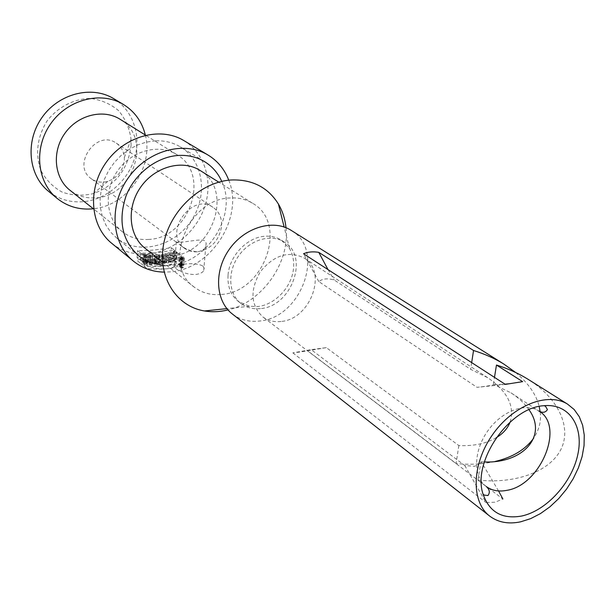 <?xml version="1.0" encoding="UTF-8"?>
<svg xmlns="http://www.w3.org/2000/svg" width="615" height="615" viewBox="0 0 615 615"><rect width="100%" height="100%" fill="white"/><g stroke="black" fill="none" stroke-linecap="round" stroke-linejoin="round"><path stroke-width="0.46" stroke-dasharray="3.08 2.31" d="M151.475 256.924L170.762 254.764L173.722 257.039L154.803 259.568L139.936 260.022L137.084 257.708L151.475 256.924M112.007 243.532C122.324 251.558 134.239 255.041 147.769 253.98C172.853 251.789 196.785 231.517 204.933 206.002C213.159 180.518 204.449 152.566 183.431 140.335M158.401 263.351L159.608 263.243L157.671 261.698L159.185 261.56L161.13 263.105L162.952 263.489L159.024 263.843L158.401 263.351L159.608 263.243L157.671 261.698L159.185 261.56L161.13 263.105L162.952 263.489L159.024 263.843L158.401 263.351L158.893 256.563L160.092 256.463L158.147 254.941L159.677 254.779L161.622 256.301L163.452 256.624L159.516 257.047L158.893 256.563M163.029 266.103L153.665 265.795L144.056 263.381L146.97 265.742C153.573 268.286 160.077 269.316 166.473 268.847C172.746 268.117 177.597 266.049 181.01 262.651L177.996 260.329C174.114 263.52 169.125 265.442 163.029 266.103M228.772 180.203C244.263 217.479 211.114 269.293 170.278 271.868L164.105 272.114M148.015 263.52L145.578 262.551L143.902 262.251L144.817 262.997L143.31 262.667L140.789 260.622L144.971 262.059L143.979 261.252L145.486 261.475L148.015 263.52L148.499 256.532L144.387 255.133L145.309 255.871L143.795 255.479L141.273 253.457L143.772 254.648L145.447 255.017L144.456 254.226L145.963 254.502L148.499 256.532M180.264 264.427C182.524 263.804 183.677 264.012 183.724 265.057C181.456 266.633 179.849 266.733 178.896 265.357L180.264 264.427M162.729 260.998L165.304 263.028L163.775 263.289L161.199 261.26L162.729 260.998L163.221 254.218L165.804 256.224L164.267 256.501L161.691 254.487L163.221 254.218M154.457 262.682L154.542 261.905L156.402 261.805L156.302 262.728L157.871 263.62L154.496 263.981L151.951 261.936L153.466 261.936L154.396 262.674L154.872 255.878L153.942 255.14L152.428 255.125L154.98 257.147L158.355 256.832L156.787 255.94L156.879 255.041L155.026 255.125L154.934 255.886M147.538 261.713L151.405 261.929L152.097 263.904L150.414 263.789L146.024 261.544L147.538 261.713L148.015 254.802L151.882 255.11L152.582 257.024L150.89 256.862L146.501 254.595L148.015 254.802M163.882 260.775L165.335 260.453L166.78 261.583L166.796 260.099L168.741 259.561L171.331 261.583L169.863 261.998L168.449 260.891L168.433 262.359L166.457 262.797L163.882 260.775L164.374 253.98L165.835 253.641L167.28 254.756L167.303 253.249L169.248 252.673L171.846 254.671L170.378 255.117L168.956 254.026L168.941 255.509L166.957 255.986L164.374 253.98M173.384 258.754L174.176 259.369L175.713 258.777L174.452 257.8L170.424 259.545C171.239 261.121 173.353 261.137 176.759 259.584L176.19 259.138C174.153 260.268 172.807 260.36 172.146 259.422L173.384 258.754L173.914 251.735L174.706 252.335L176.251 251.681L174.991 250.72L170.947 252.619C171.785 254.218 173.899 254.172 177.304 252.481L176.728 252.042C174.691 253.257 173.338 253.395 172.661 252.458L173.914 251.735M199.691 170.217C234.546 189.305 212.559 254.226 171.477 255.863C161.653 256.647 152.974 254.226 145.447 248.583M148.776 239.427C138.936 240.142 130.226 237.659 122.662 231.97C105.972 219.34 103.258 191.303 117.404 171.101C131.333 150.744 158.593 143.31 176.374 154.365C211.414 173.53 189.866 238.067 148.776 239.427M119.733 119.056C153.027 137.306 133.655 197.223 94.948 197.853C85.693 198.368 77.475 195.924 70.287 190.512M145.332 135.016C153.904 167.457 126.813 205.902 93.342 208.762M113.252 98.385C132.971 109.862 141.604 135.592 134.401 158.824C127.274 182.086 105.334 200.259 82.095 201.789C69.557 202.504 58.456 199.083 48.785 191.534M131.064 145.501L131.049 139.19C129.488 128.351 125.352 118.849 118.649 110.7C110.585 103.904 101.16 99.815 90.359 98.438C73.823 98.731 57.618 107.133 46.763 121.393C37.161 137.499 35.147 153.758 40.744 170.163C45.794 179.795 52.967 187.121 62.269 192.149C72.286 195.578 82.656 196.07 93.372 193.617C115.574 185.292 128.135 169.256 131.064 145.501M124.345 160.277L124.338 157.54C123.799 151.252 121.07 146.424 116.15 143.064C96.424 128.896 71.125 165.45 91.412 178.804C96.317 182.194 101.813 183.024 107.902 181.294C117.588 177.658 123.069 170.655 124.345 160.277M197.261 251.804C192.503 252.127 188.29 250.989 184.615 248.375C162.506 233.946 191.619 191.888 213.021 207.332C219.209 211.683 222.053 218.071 221.554 226.505C219.071 240.665 211.13 249.083 197.73 251.758L197.261 251.804C190.519 251.151 184.685 248.791 179.78 244.732L176.29 241.887C179.665 243.901 201.374 237.951 204.757 240.811L206.202 243.171L205.833 246.269C204.81 249.137 202.104 250.966 197.73 251.758M202.673 265.888C197.807 263.627 191.104 263.135 182.555 264.404C178.204 264.75 175.513 265.257 174.468 265.934C171.17 265.703 181.387 274.859 195.647 274.498C200.083 273.875 202.827 272.483 203.888 270.331L204.18 268.002L202.673 265.888M221.531 294.447C264.611 292.017 288.666 222.984 252.442 203.196C245.816 199.214 238.351 197.477 230.048 197.984C188.059 198.568 161.783 265.472 194.325 287.174C202.15 293.024 211.222 295.446 221.531 294.447M285.983 227.696C290.149 262.559 262.251 302.142 228.004 309.922M228.057 274.997C229.387 255.963 247.053 237.352 264.673 236.26C270.892 235.814 276.443 237.106 281.339 240.134L289.488 248.506C292.878 254.356 294.216 261.037 293.501 268.563C291.802 287.013 275.074 304.879 257.739 306.531L249.444 306.27L238.666 301.688C230.848 295.484 227.312 286.59 228.057 274.997M281.009 321.468C274.152 322.229 268.14 320.746 262.959 317.017C250.605 305.301 249.752 290.18 260.399 271.646C274.006 255.133 288.504 250.543 303.902 257.862C328.041 271.469 310.467 319.446 281.009 321.468M484.343 461.965L480.892 461.842L481.56 462.342L474.711 466.324L464.779 465.54L311.159 349.643L326.334 347.644L458.852 445.56C473.581 446.221 486.035 443.615 496.213 437.742M510.166 421.982C514.893 406.061 507.421 391.301 487.749 377.718L470.636 369.308L334.206 280.002C327.587 278.103 322.46 278.641 318.824 281.616L477.048 387.35C485.366 386.428 491.039 385.528 494.083 384.659L510.934 392.831C518.63 397.797 524.649 403.44 528.992 409.751M328.026 269.624L334.206 280.002M471.667 362.604L470.636 369.308M318.824 281.616L303.533 253.764M505.322 384.39L477.048 387.35M494.083 384.659L504.992 384.167M508.859 383.798L522.658 381.646M493.384 384.206L494.483 377.372M464.779 465.54L485.942 502.509L495.213 502.201L502.885 498.98L477.955 480.061C514.478 484.105 548.749 472.189 560.434 450.349C572.181 428.555 559.296 399.22 529.092 379.947M477.955 480.061L480.892 461.842M498.55 490.947L481.56 462.342M326.334 347.644L299.651 352.072L292.832 352.864L311.159 349.643M292.832 352.864L485.942 502.509M458.852 445.56L456.092 463.464L307.754 350.888M515.647 372.498C528.431 383.276 536.272 394.599 539.178 406.461M540.193 411.95C541.361 420.998 539.194 429.731 533.697 438.141M494.96 461.504C481.768 464.294 468.815 464.948 456.092 463.464M232.631 314.211C240.257 319.877 249.129 322.16 259.253 321.053C301.642 318.163 326.142 249.49 290.818 230.141M260.476 308.599C253.226 309.353 246.853 307.738 241.349 303.764C228.588 294.485 227.043 272.437 238.42 256.186C249.621 239.819 270.861 233.408 284.115 241.979C309.722 256.363 291.541 306.647 260.476 308.599M166.78 261.583L167.28 254.756M165.335 260.453L165.835 253.641M166.796 260.099L167.303 253.249M171.331 261.583L171.846 254.671M168.741 259.561L169.248 252.673M169.863 261.998L170.378 255.117M166.457 262.797L166.957 255.986M168.433 262.359L168.941 255.509M168.449 260.891L168.956 254.026M174.176 259.369L174.706 252.335M174.452 257.8L174.991 250.72M176.759 259.584L177.304 252.481M176.19 259.138L176.728 252.042M175.713 258.777L176.251 251.681M150.598 255.656L150.806 256.217L149.476 255.548L150.598 255.656L150.329 263.105L150.806 256.217M148.253 262.075L148.73 255.171M150.006 262.198L150.483 255.333M149.891 261.882L150.368 255.025M151.405 261.929L151.882 255.11M152.097 263.904L152.582 257.024M150.414 263.789L150.89 256.862M150.329 263.105L148.999 262.444L149.476 255.548M148.999 262.444L150.121 262.528M146.024 261.544L146.501 254.595M155.334 256.24L156.602 256.57L155.334 256.24L154.857 263.043L156.118 263.366L154.857 263.043M155.395 263.481L155.879 256.67M153.466 261.936L153.942 255.14M151.951 261.936L152.428 255.125M154.542 261.905L155.026 255.125M156.402 261.813L156.302 262.774C158.232 263.235 158.386 263.666 156.763 264.05L154.473 264.266L151.928 262.221L153.45 262.082L154.45 262.82L154.542 261.982L156.402 261.813L156.879 255.041M156.302 262.728L156.787 255.94M154.496 263.981L154.98 257.147M159.608 263.243L160.092 256.463M159.185 261.552L159.677 254.779M161.13 263.089L161.622 256.301M162.329 262.959L162.829 256.14M162.952 263.458L163.452 256.624M159.024 263.843L159.516 257.047M157.671 261.698L158.147 254.941M165.304 263.028L165.804 256.224M163.775 263.289L164.267 256.501M161.199 261.26L161.691 254.487M180.81 257.354C183.07 256.647 184.231 256.824 184.285 257.893C182.025 259.576 180.41 259.73 179.434 258.346L180.81 257.354M180.971 257.477L183.908 257.946C181.978 259.361 180.61 259.484 179.811 258.308L180.971 257.477M180.426 264.55L183.355 265.088C181.433 266.418 180.072 266.503 179.273 265.342L180.426 264.55M147.469 258.508C162.006 264.05 173.376 263.051 181.563 255.509L178.542 253.211C169.717 260.26 158.386 261.244 144.548 256.171L147.469 258.508L146.97 265.742M144.056 263.381L144.548 256.171M177.996 260.329L178.542 253.211M181.01 262.651L181.563 255.509M143.902 262.251L144.387 255.133M145.578 262.551L146.062 255.509M144.817 262.997L145.309 255.871M142.296 260.945L142.78 253.849M140.789 260.622L141.273 253.457M143.287 261.752L143.772 254.648M144.971 262.059L145.447 255.017M145.486 261.475L145.963 254.502M143.979 261.252L144.456 254.226M146.501 263.297L146.985 256.247M143.31 262.667L143.795 255.479M140.412 252.85L137.552 250.559C145.471 250.997 156.71 250.044 171.293 247.707L174.253 249.959C160.161 252.796 148.884 253.757 140.412 252.85L139.936 260.022M170.762 254.764L171.293 247.707M137.084 257.708L137.552 250.559M173.722 257.039L174.253 249.959M180.057 265.034L181.187 265.911L182.471 265.296L181.579 265.042L181.61 264.465L180.887 265.288L180.057 265.034L180.602 257.985L181.733 258.846L183.016 258.185L182.125 257.954L182.163 257.354L181.74 258.092L180.602 257.985M182.44 258.377L181.594 258.338L182.647 258.223L181.886 265.472L181.371 265.657L181.917 258.584M181.187 265.911L181.733 258.846M181.579 265.042L182.125 257.954M181.61 264.465L182.163 257.354M181.225 264.611L181.771 257.516M181.187 265.173L181.74 258.092M180.887 265.288L181.433 258.215M181.371 265.657L181.594 258.338M181.048 265.411L181.886 265.472M180.403 264.911L180.948 257.846M155.557 140.827L146.493 142.073L137.545 144.986L129.004 149.468L121.155 155.403L114.252 162.591L108.524 170.793L104.173 179.749L101.329 189.159L100.084 198.707L100.46 208.093L102.444 217.003L105.941 225.167L110.838 232.324L116.965 238.266C138.337 255.333 173.53 246.792 190.735 221.492C208.347 196.477 203.857 160.669 180.256 146.824C172.861 142.488 164.628 140.489 155.557 140.827M221.746 181.394C239.304 217.187 202.527 269.485 162.86 265.096M180.895 267.364L181.725 267.563L180.895 267.364M152.059 264.481L150.352 264.642L145.94 262.766L151.382 262.267L152.059 264.481M168.656 260.706L171.247 262.728L169.802 262.859L168.387 261.752L168.387 262.989L166.434 263.166L163.851 261.137L165.297 261.006L166.734 262.136L166.742 260.875L168.656 260.706M143.126 265.303L140.612 263.243L144.856 263.758L143.864 262.951L145.394 262.813L147.923 264.865L143.756 264.412L144.671 265.157L143.126 265.303M175.521 261.337L174.26 260.36C167.057 259.814 171.854 263.574 176.567 262.144L175.998 261.706C172.607 261.998 171.685 261.721 173.23 260.86L174.014 261.475L175.521 261.337M148.945 263.251L150.075 263.143L150.275 263.82L148.945 263.251M162.706 261.244L165.281 263.274L163.767 263.412L161.192 261.383L162.706 261.244M180.256 266.864L181.041 267.771L181.886 267.686L181.433 266.749L181.033 267.21L180.256 266.864M143.879 266.064L146.785 268.44C161.591 270.016 172.93 268.963 180.81 265.288L177.797 262.951C169.317 266.111 158.017 267.156 143.879 266.064M155.203 263.159L155.741 263.597L155.203 263.159M170.57 257.362L173.522 259.645C159.769 258.554 148.507 259.568 139.751 262.697L136.907 260.376C145.055 256.809 156.279 255.802 170.57 257.362M183.339 267.071C183.209 268.24 181.748 268.378 178.957 267.479C179.096 266.31 180.556 266.18 183.339 267.071M183.001 267.102C181.94 269.762 176.044 265.188 183.001 267.102M510.934 392.831L538.778 410.981C525.118 402.079 501.133 411.397 487.318 431.553C473.327 451.587 473.158 477.155 486.411 486.634L262.959 317.017M155.749 263.474L156.233 256.67M156.763 263.958L157.256 257.155M155.211 263.036L155.687 256.24M182.048 265.595L182.601 258.5M181.563 265.219L182.117 258.131M176.374 154.365L145.609 135.192M122.662 231.97L93.595 208.962M124.338 157.54L131.064 139.205M107.902 181.294L93.38 193.648M213.021 207.332L116.15 143.064M184.615 248.375L179.765 244.747M176.182 242.079L91.412 178.804M176.297 241.887L174.476 265.934M205.771 246.261L203.765 270.308M252.442 203.196L218.779 182.148M194.325 287.174L162.568 262.105M289.496 248.498L284.138 226.996M249.506 306.285L226.897 308.63M487.749 377.718L303.902 257.862M284.115 241.979L281.324 240.165M241.349 303.764L238.712 301.75M170.947 252.619L170.424 259.545M172.661 252.458L172.177 258.938M158.363 256.778L157.878 263.574M156.602 256.54L156.118 263.335M179.841 257.87L179.296 264.95M183.87 258.431L183.316 265.519M179.434 258.346L178.934 264.904M184.285 257.893L183.685 265.565M183.009 258.346L182.455 265.434M182.64 258.308L182.094 265.396M204.234 161.445L180.256 146.824M138.836 255.932L116.965 238.266"/><path stroke-width="0.92" d="M207.532 154.742L183.431 140.335C159.854 126.267 124.084 136.207 105.695 163.052C87.053 189.72 90.436 226.566 112.007 243.532L133.724 261.39C111.722 244.109 108.463 206.194 127.751 178.611C146.77 150.836 183.501 140.397 207.532 154.742C217.433 160.653 224.513 169.14 228.772 180.203M164.105 272.114C152.62 271.861 142.496 268.286 133.724 261.39M162.568 262.105L145.447 248.583C128.789 236.014 126.221 207.809 140.512 187.375C154.603 166.803 181.971 159.17 199.691 170.217L218.779 182.148M93.595 208.962L70.287 190.512C54.435 178.488 51.537 152.397 64.544 133.832C77.336 115.12 102.836 108.563 119.733 119.056L145.609 135.192M93.342 208.762L91.12 208.962C78.443 209.715 67.219 206.286 57.456 198.668C37.038 182.578 33.418 148.461 50.461 124.092C67.258 99.561 100.545 90.828 122.885 104.135C134.477 111.184 141.965 121.478 145.332 135.016M57.456 198.668L48.785 191.534C28.559 175.598 24.907 141.911 41.705 117.919C58.248 93.749 91.128 85.193 113.252 98.385L122.885 104.135M228.004 309.922C219.978 311.89 212.129 312.236 204.441 310.959C176.075 306.408 157.163 276.558 163.767 243.432C170.063 210.307 201.09 181.548 231.64 179.957C252.411 179.38 268.009 187.414 278.418 204.049C282.577 211.137 285.099 219.017 285.983 227.696M528.992 409.751C547.896 435.82 523.211 463.572 484.343 461.965M496.213 437.742C503.085 433.59 507.736 428.34 510.166 421.982M521.743 516.016C502.217 519.475 489.317 512.157 483.029 494.06C471.874 461.45 509.535 407.045 544.183 405.7C569.121 403.325 584.066 426.372 577.808 454.577C571.865 482.76 546.504 510.711 521.743 516.016M494.483 377.372L496.474 365.041L522.658 381.646L505.322 384.39L303.533 253.764C307.923 251.858 313.004 251.389 318.77 252.35L473.542 350.496L471.667 362.604M318.77 252.35L328.026 269.624M504.992 384.167L508.859 383.798M529.092 379.947L527.555 378.978C518.099 373.167 507.736 368.516 496.474 365.041M502.885 498.98L498.55 490.947M473.542 350.496C484.851 354.025 494.952 358.553 503.839 364.072L515.647 372.498M539.178 406.461L540.193 411.95M533.697 438.141C525.348 449.634 512.441 457.422 494.96 461.504M520.736 521.797C508.697 524.349 498.427 522.512 489.94 516.285C470.99 502.317 471.49 464.855 492.161 435.243C512.595 405.47 547.634 391.578 567.56 404.132L574.179 409.529L579.253 416.655L582.636 425.257L584.25 435.02L584.058 445.614L582.082 456.676L578.4 467.869L573.149 478.816L566.5 489.179L558.658 498.627L549.879 506.86L540.424 513.61L530.607 518.653L520.736 521.797M503.839 364.072L290.818 230.141C272.822 218.848 244.178 227.581 229.011 249.736C213.62 271.738 215.619 301.496 232.631 314.211L489.94 516.285M162.86 265.096C153.819 264.412 145.817 261.36 138.836 255.932C122.101 240.842 117.849 220.8 126.083 195.808C134.931 173.299 157.202 156.448 178.988 155.418C188.282 155.018 196.7 157.025 204.234 161.445C212.075 166.188 217.91 172.838 221.746 181.394M483.029 494.06L484.143 495.075L487.933 495.544C490.17 492.607 489.663 489.64 486.411 486.634C492.077 490.67 498.888 491.908 506.837 490.347C540.823 485.135 565.216 425.595 538.778 410.981C542.661 413.072 545.536 412.611 547.419 409.598L545.551 406.346L544.183 405.7M284.138 226.996L278.418 204.049M226.897 308.63L204.441 310.959M567.56 404.132L527.555 378.978"/></g></svg>

